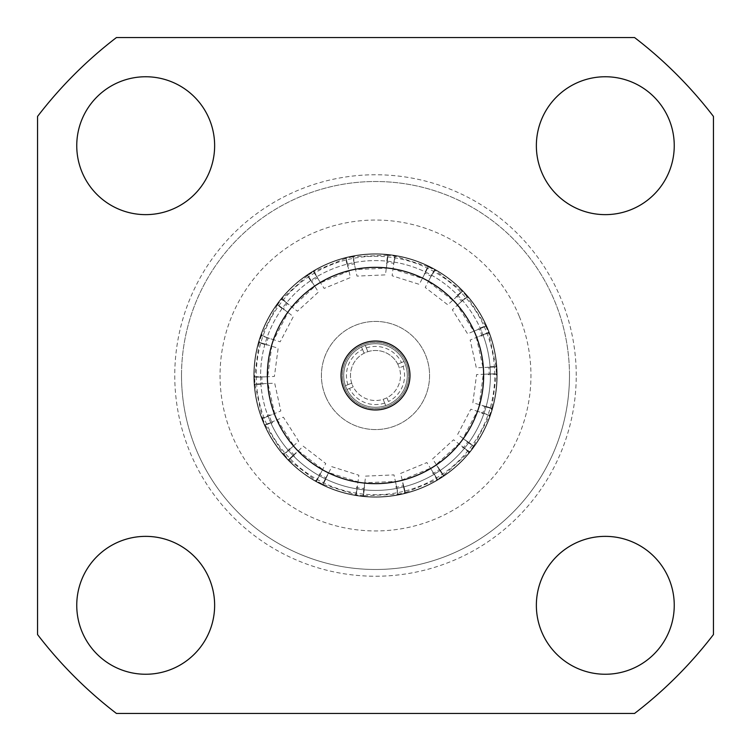 <?xml version="1.0" encoding="UTF-8"?>
<svg xmlns="http://www.w3.org/2000/svg" width="751" height="751" viewBox="0 0 751 751"><rect width="100%" height="100%" fill="white"/><g stroke="black" fill="none" stroke-linecap="round" stroke-linejoin="round"><path stroke-width="0.56" stroke-dasharray="3.75 2.82" d="M485.69 329.971A119.221 119.221 0 0 0 329.971 265.31A119.221 119.221 0 0 0 265.31 421.029A119.221 119.221 0 0 0 421.029 485.69A119.221 119.221 0 0 0 485.69 329.971M270.839 422.916A114.903 114.903 0 0 1 269.299 419.377A114.903 114.903 0 0 0 419.377 481.701A114.903 114.903 0 0 0 481.701 331.623A114.903 114.903 0 0 1 483.109 335.209L483.484 336.223A114.903 114.903 0 0 1 489.981 365.671L490.065 366.741A114.903 114.903 0 0 1 490.394 374.449L490.403 375.528A114.903 114.903 0 0 1 486.441 405.418L486.15 406.46A114.903 114.903 0 0 1 483.832 413.81L483.466 414.824A114.903 114.903 0 0 1 469.516 441.56L468.896 442.433A114.903 114.903 0 0 1 464.193 448.544L463.508 449.38A114.903 114.903 0 0 1 441.259 469.732L440.368 470.342A114.903 114.903 0 0 1 433.862 474.472L432.933 475.017A114.903 114.903 0 0 1 405.061 486.535L404.019 486.808A114.903 114.903 0 0 1 396.49 488.469L395.43 488.657A114.903 114.903 0 0 1 365.305 489.952L364.226 489.849A114.903 114.903 0 0 1 356.584 488.835L355.523 488.657A114.903 114.903 0 0 1 326.769 479.56L325.803 479.1A114.903 114.903 0 0 1 318.968 475.533L318.03 474.998A114.903 114.903 0 0 1 294.12 456.617L293.359 455.848A114.903 114.903 0 0 1 288.159 450.168L287.464 449.342A114.903 114.903 0 0 1 271.289 423.893L270.839 422.916L265.31 425.197L271.74 422.024A113.711 113.711 0 0 1 269.158 415.782L270.491 415.228L267.516 414.777A114.903 114.903 0 0 1 261.019 385.329L260.935 384.259A114.903 114.903 0 0 1 260.606 376.551L260.597 375.472A114.903 114.903 0 0 1 264.559 345.582L264.85 344.54A114.903 114.903 0 0 1 267.168 337.19L267.534 336.176A114.903 114.903 0 0 1 281.484 309.44L282.104 308.567A114.903 114.903 0 0 1 286.807 302.456L287.492 301.62A114.903 114.903 0 0 1 309.741 281.268L310.632 280.658A114.903 114.903 0 0 1 317.138 276.528L318.067 275.983A114.903 114.903 0 0 1 345.939 264.465L346.981 264.192A114.903 114.903 0 0 1 354.51 262.531L355.57 262.343A114.903 114.903 0 0 1 385.695 261.048L386.774 261.151A114.903 114.903 0 0 1 394.416 262.165L395.477 262.343A114.903 114.903 0 0 1 424.231 271.44L425.197 271.9A114.903 114.903 0 0 1 432.032 275.467L432.97 276.002A114.903 114.903 0 0 1 456.88 294.383L457.641 295.152A114.903 114.903 0 0 1 462.841 300.832L463.536 301.658A114.903 114.903 0 0 1 479.711 327.107L480.161 328.084A114.903 114.903 0 0 1 481.701 331.623A114.903 114.903 0 0 0 331.623 269.299A114.903 114.903 0 0 0 269.299 419.377A114.903 114.903 0 0 1 267.891 415.791L267.516 414.777M260.935 384.259L254.965 384.512L256.42 383.977L274.688 383.188L280.818 410.957L263.92 417.941L262.371 418.072L267.891 415.791M264.85 344.54L259.151 342.738L260.71 342.738L278.142 348.248L274.406 376.439L261.799 376.983L262.09 383.733L263.526 383.667L261.019 385.329M259.151 342.738L254.636 376.814L263.235 376.918L260.597 375.472M282.104 308.567L277.372 304.925L278.837 305.45L293.331 316.593L280.179 341.808L268.154 337.997L266.107 344.446L267.487 344.878L264.559 345.582M277.372 304.925L261.47 335.397L269.525 338.438L267.534 336.176M310.632 280.658L307.431 275.617L308.623 276.612L318.433 292.045L297.452 311.233L287.445 303.545L283.334 308.905L284.469 309.787L281.484 309.44M307.431 275.617L282.066 298.814L288.591 304.427L287.492 301.62M346.981 264.192L345.695 258.353L346.474 259.705L350.417 277.56L324.141 288.422L317.373 277.767L311.665 281.4L312.435 282.611L309.741 281.268M345.695 258.353L313.927 271.477L318.142 278.987L318.067 275.983M386.774 261.151L387.554 255.227L387.835 256.758L385.432 274.885L357.016 276.105L354.303 263.779L347.704 265.244L348.013 266.643L345.939 264.465M387.554 255.227L353.223 256.692L354.613 265.187L355.57 262.343M425.197 271.9L427.967 266.605L427.704 268.145L419.246 284.347L392.125 275.777L393.787 263.272L387.084 262.381L386.896 263.808L385.695 261.048M427.967 266.605L395.195 256.241L393.599 264.699L395.477 262.343M457.641 295.152L462.043 291.116L461.274 292.468L447.774 304.812L425.235 287.473L431.074 276.293L425.075 273.167L424.409 274.444L424.231 271.44M462.043 291.116L434.801 270.172L430.407 277.57L432.97 276.002M480.161 328.084L485.69 325.803L484.498 326.807L467.601 333.791L452.337 309.797L461.649 301.282L457.087 296.298L456.026 297.265L456.88 294.383M485.69 325.803L467.244 296.805L460.588 302.249L463.536 301.658M490.065 366.741L496.035 366.488L494.58 367.023L476.312 367.812L470.182 340.043L481.842 335.218A113.711 113.711 0 0 0 479.26 328.976L477.927 329.529L479.711 327.107M181.517 375.5A193.983 193.983 0 0 1 554.782 301.423A193.983 193.983 0 0 1 413.257 565.775A193.983 193.983 0 0 1 196.218 449.577A193.983 193.983 0 0 0 449.577 554.782A193.983 193.983 0 0 0 554.782 301.423A193.983 193.983 0 0 0 301.423 196.218A193.983 193.983 0 0 0 196.218 449.577A193.983 193.983 0 0 1 181.517 375.5A193.983 193.983 0 0 0 413.257 565.775A193.983 193.983 0 0 0 569.483 375.5M76.752 145.694A68.942 68.942 0 0 1 145.694 76.752A68.942 68.942 0 0 1 214.636 145.694A68.942 68.942 0 0 1 145.694 214.636A68.942 68.942 0 0 1 76.752 145.694M536.364 145.694A68.942 68.942 0 0 1 605.306 76.752A68.942 68.942 0 0 1 674.248 145.694A68.942 68.942 0 0 1 605.306 214.636A68.942 68.942 0 0 1 536.364 145.694M536.364 605.306A68.942 68.942 0 0 1 605.306 536.364A68.942 68.942 0 0 1 674.248 605.306A68.942 68.942 0 0 1 605.306 674.248A68.942 68.942 0 0 1 536.364 605.306M76.752 605.306A68.942 68.942 0 0 1 145.694 536.364A68.942 68.942 0 0 1 214.636 605.306A68.942 68.942 0 0 1 145.694 674.248A68.942 68.942 0 0 1 76.752 605.306M409.971 375.5A34.471 34.471 0 0 1 375.5 409.971A34.471 34.471 0 0 1 341.029 375.5A34.471 34.471 0 0 1 375.5 341.029A34.471 34.471 0 0 1 409.971 375.5M483.644 375.5A108.144 108.144 0 0 1 375.5 483.644A108.144 108.144 0 0 1 267.356 375.5A108.144 108.144 0 0 1 375.5 267.356A108.144 108.144 0 0 1 483.644 375.5M519.176 316.143A155.457 155.457 0 0 0 316.143 231.824A155.457 155.457 0 0 0 231.824 434.857A155.457 155.457 0 0 0 434.857 519.176A155.457 155.457 0 0 0 519.176 316.143M263.057 421.959A121.662 121.662 0 0 1 329.041 263.057A121.662 121.662 0 0 1 487.943 329.041A121.662 121.662 0 0 1 421.959 487.943A121.662 121.662 0 0 1 263.057 421.959A121.662 121.662 0 0 1 329.041 263.057A121.662 121.662 0 0 1 487.943 329.041A121.662 121.662 0 0 1 421.959 487.943A121.662 121.662 0 0 1 263.057 421.959A121.662 121.662 0 0 1 329.041 263.057A121.662 121.662 0 0 1 487.943 329.041A121.662 121.662 0 0 1 421.959 487.943A121.662 121.662 0 0 1 263.057 421.959M263.319 421.846A121.38 121.38 0 0 0 421.846 487.681A121.38 121.38 0 0 0 487.681 329.154A121.38 121.38 0 0 1 421.846 487.681A121.38 121.38 0 0 1 263.319 421.846A121.38 121.38 0 0 1 329.154 263.319A121.38 121.38 0 0 1 487.681 329.154A121.38 121.38 0 0 0 329.154 263.319A121.38 121.38 0 0 0 263.319 421.846M475.449 334.204A108.144 108.144 0 0 0 334.204 275.551A108.144 108.144 0 0 0 275.551 416.796A108.144 108.144 0 0 1 334.204 275.551A108.144 108.144 0 0 1 475.449 334.204A108.144 108.144 0 0 1 416.796 475.449A108.144 108.144 0 0 1 275.551 416.796A108.144 108.144 0 0 0 416.796 475.449A108.144 108.144 0 0 0 475.449 334.204M325.521 396.143A54.072 54.072 0 0 0 396.143 425.479A54.072 54.072 0 0 0 425.479 354.857A54.072 54.072 0 0 0 354.857 325.521A54.072 54.072 0 0 0 325.521 396.143A54.072 54.072 0 0 0 396.143 425.479A54.072 54.072 0 0 0 425.479 354.857A54.072 54.072 0 0 0 354.857 325.521A54.072 54.072 0 0 0 325.521 396.143M344.887 388.145A33.119 33.119 0 0 1 362.855 344.887A33.119 33.119 0 0 1 406.113 362.855A33.119 33.119 0 0 1 388.145 406.113A33.119 33.119 0 0 1 344.887 388.145A33.119 33.119 0 0 1 362.855 344.887A33.119 33.119 0 0 1 406.113 362.855A33.119 33.119 0 0 1 388.145 406.113A33.119 33.119 0 0 1 344.887 388.145M405.578 365.268A31.767 31.767 0 0 0 363.371 346.136A31.767 31.767 0 0 0 346.136 387.629A31.767 31.767 0 0 0 387.629 404.864A31.767 31.767 0 0 0 404.029 361.522A31.767 31.767 0 0 0 361.522 346.971A31.767 31.767 0 0 0 346.971 389.478A31.767 31.767 0 0 0 389.478 404.029A31.767 31.767 0 0 0 405.578 365.268L399.316 367.859L405.578 365.268M397.767 364.104A25.008 25.008 0 0 0 364.104 353.233L361.522 346.971L364.104 353.233A25.008 25.008 0 0 0 352.388 385.047A25.008 25.008 0 0 1 365.953 352.388A25.008 25.008 0 0 1 398.612 365.953A25.008 25.008 0 0 0 397.767 364.104L404.029 361.522L397.767 364.104M496.035 366.488L488.629 332.928L483.109 335.209M486.15 406.46L491.849 408.262L496.364 374.186L490.394 374.449M468.896 442.433L473.628 446.075L489.53 415.603L483.832 413.81M440.368 470.342L443.569 475.383L468.934 452.186L464.193 448.544M404.019 486.808L405.305 492.647L437.073 479.523L433.862 474.472M364.226 489.849L363.446 495.773L397.777 494.308L396.49 488.469M325.803 479.1L323.033 484.395L355.805 494.759L356.584 488.835M293.359 455.848L288.957 459.884L316.199 480.828L318.968 475.533M265.31 425.197L283.756 454.195L288.159 450.168M254.965 384.512L262.371 418.072M254.636 376.814L260.606 376.551M261.47 335.397L267.168 337.19M282.066 298.814L286.807 302.456M313.927 271.477L317.138 276.528M353.223 256.692L354.51 262.531M395.195 256.241L394.416 262.165M434.801 270.172L432.032 275.467M467.244 296.805L462.841 300.832M488.629 332.928L480.509 335.772L483.484 336.223M491.849 408.262L472.858 402.752L476.594 374.561L489.201 374.017L488.91 367.267L487.474 367.333L489.981 365.671M496.364 374.186L487.765 374.082L490.403 375.528M473.628 446.075L457.669 434.407L470.821 409.192L482.846 413.003L484.893 406.554L483.513 406.122L486.441 405.418M489.53 415.603L481.475 412.562L483.466 414.824M443.569 475.383L432.567 458.955L453.548 439.767L463.555 447.455L467.666 442.095L466.531 441.212L469.516 441.56M468.934 452.186L462.409 446.573L463.508 449.38M405.305 492.647L400.583 473.44L426.859 462.578L433.627 473.233L439.335 469.6L438.565 468.389L441.259 469.732M437.073 479.523L432.858 472.013L432.933 475.017M363.446 495.773L365.568 476.115L393.984 474.895L396.697 487.221L403.296 485.756L402.987 484.357L405.061 486.535M397.777 494.308L396.387 485.813L395.43 488.657M323.033 484.395L331.754 466.653L358.875 475.223L357.213 487.728L363.916 488.619L364.104 487.192L365.305 489.952M355.805 494.759L357.401 486.301L355.523 488.657M288.957 459.884L303.226 446.188L325.765 463.527L319.926 474.707L325.925 477.833L326.591 476.556L326.769 479.56M316.199 480.828L320.593 473.43L318.03 474.998M271.289 423.893L273.073 421.471L283.399 417.209L298.663 441.203L289.351 449.718L293.913 454.702L294.974 453.735L294.12 456.617M283.756 454.195L290.412 448.751L287.464 449.342M269.158 415.782L262.531 418.514L274.622 413.519L267.994 383.479L254.927 384.043L254.636 377.284L267.703 376.73L271.749 346.23L259.273 342.287L261.31 335.838L273.786 339.781L288.018 312.51L277.645 304.54L281.766 299.18L292.139 307.15L314.838 286.384L307.816 275.345L313.524 271.721L320.536 282.761L348.971 271.008L346.155 258.241L352.754 256.786L355.57 269.553L386.314 268.238L388.032 255.274L394.726 256.166L393.008 269.13L422.344 278.405L428.389 266.812L434.388 269.938L428.333 281.531L452.731 300.287L462.381 291.454L466.944 296.438L457.284 305.272M262.531 418.514L265.112 424.766L277.203 419.771L293.707 445.728M293.716 445.728L284.056 454.562L288.619 459.546L298.269 450.713L322.667 469.469L316.612 481.062L322.611 484.188L328.656 472.595L357.992 481.87L356.274 494.834L362.968 495.726L364.686 482.762L395.43 481.447L398.246 494.214L404.845 492.759L402.029 479.992L430.464 468.239L437.476 479.279L443.184 475.655L436.162 464.616L458.861 443.85L469.234 451.82L473.355 446.46L462.982 438.49L477.214 411.219L489.69 415.162L491.727 408.713L479.251 404.77L483.297 374.27L496.364 373.716L496.073 366.957L483.006 367.521L476.378 337.481L488.469 332.486L485.888 326.234L473.797 331.229L457.293 305.272M265.112 424.766L271.74 422.024M262.09 383.733L254.927 384.043M261.799 376.983L254.636 377.284M266.107 344.446L259.273 342.287M268.154 337.997L261.31 335.838M283.334 308.905L277.645 304.54M287.445 303.545L281.766 299.18M311.665 281.4L307.816 275.345M317.373 277.767L313.524 271.721M347.704 265.244L346.155 258.241M354.303 263.779L352.754 256.786M387.084 262.381L388.032 255.274M393.787 263.272L394.726 256.166M425.075 273.167L428.389 266.812M431.074 276.293L434.388 269.938M457.087 296.298L462.381 291.454M461.649 301.282L466.944 296.438M479.26 328.976L485.888 326.234M481.842 335.218L488.469 332.486M488.91 367.267L496.073 366.957M489.201 374.017L496.364 373.716M484.893 406.554L491.727 408.713M482.846 413.003L489.69 415.162M467.666 442.095L473.355 446.46M463.555 447.455L469.234 451.82M439.335 469.6L443.184 475.655M433.627 473.233L437.476 479.279M403.296 485.756L404.845 492.759M396.697 487.221L398.246 494.214M363.916 488.619L362.968 495.726M357.213 487.728L356.274 494.834M325.925 477.833L322.611 484.188M319.926 474.707L316.612 481.062M293.913 454.702L288.619 459.546M289.351 449.718L284.056 454.562M388.445 401.522L386.896 397.767L388.445 401.522A29.064 29.064 0 0 0 403.071 366.3M385.732 405.578L383.141 399.316A25.008 25.008 0 0 0 398.612 365.953A25.008 25.008 0 0 1 385.047 398.612A25.008 25.008 0 0 1 352.388 385.047A25.008 25.008 0 0 0 353.233 386.896L346.971 389.478L353.233 386.896A25.008 25.008 0 0 0 383.141 399.316L385.732 405.578M384.7 403.071A29.064 29.064 0 0 1 349.478 388.445M345.422 385.732L351.684 383.141L345.422 385.732M347.929 384.7A29.064 29.064 0 0 1 362.555 349.478M365.268 345.422L367.859 351.684L365.268 345.422M366.3 347.929A29.064 29.064 0 0 1 401.522 362.555M37.55 634.557L37.55 116.443A425.817 425.817 0 0 1 116.443 37.55L634.557 37.55A425.817 425.817 0 0 1 713.45 116.443L713.45 634.557A425.817 425.817 0 0 1 634.557 713.45L116.443 713.45A425.817 425.817 0 0 1 37.55 634.557M576.242 375.5A200.742 200.742 0 0 0 375.5 174.758A200.742 200.742 0 0 0 174.758 375.5A200.742 200.742 0 0 0 375.5 576.242A200.742 200.742 0 0 0 576.242 375.5"/><path stroke-width="1.13" d="M76.752 145.694A68.942 68.942 0 0 1 145.694 76.752A68.942 68.942 0 0 1 214.636 145.694A68.942 68.942 0 0 1 145.694 214.636A68.942 68.942 0 0 1 76.752 145.694M536.364 145.694A68.942 68.942 0 0 1 605.306 76.752A68.942 68.942 0 0 1 674.248 145.694A68.942 68.942 0 0 1 605.306 214.636A68.942 68.942 0 0 1 536.364 145.694M536.364 605.306A68.942 68.942 0 0 1 605.306 536.364A68.942 68.942 0 0 1 674.248 605.306A68.942 68.942 0 0 1 605.306 674.248A68.942 68.942 0 0 1 536.364 605.306M76.752 605.306A68.942 68.942 0 0 1 145.694 536.364A68.942 68.942 0 0 1 214.636 605.306A68.942 68.942 0 0 1 145.694 674.248A68.942 68.942 0 0 1 76.752 605.306M409.971 375.5A34.471 34.471 0 0 1 375.5 409.971A34.471 34.471 0 0 1 341.029 375.5A34.471 34.471 0 0 1 375.5 341.029A34.471 34.471 0 0 1 409.971 375.5M483.644 375.5A108.144 108.144 0 0 1 375.5 483.644A108.144 108.144 0 0 1 267.356 375.5A108.144 108.144 0 0 1 375.5 267.356A108.144 108.144 0 0 1 483.644 375.5M713.45 634.557A425.817 425.817 0 0 1 634.557 713.45L116.443 713.45A425.817 425.817 0 0 1 37.55 634.557L37.55 116.443A425.817 425.817 0 0 1 116.443 37.55L634.557 37.55A425.817 425.817 0 0 1 713.45 116.443L713.45 634.557"/></g></svg>
